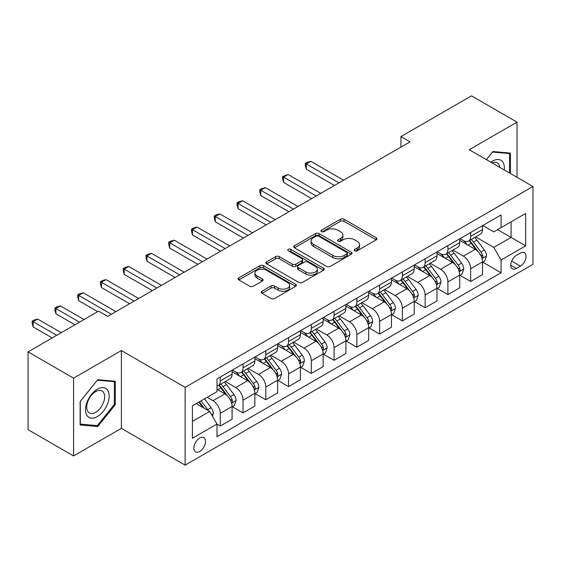 <?xml version="1.0" encoding="UTF-8"?>
<svg xmlns="http://www.w3.org/2000/svg" width="561" height="561" viewBox="0 0 561 561"><rect width="100%" height="100%" fill="white"/><g stroke="black" fill="none" stroke-linecap="round" stroke-linejoin="round"><path stroke-width="0.84" d="M354.713 250.802A1.767 1.024 0 0 0 357.217 250.802L376.214 239.835A2.525 1.459 0 0 0 376.95 238.804A2.525 1.459 0 0 0 376.214 237.773L344.033 219.197A2.525 1.459 0 0 0 340.457 219.197L321.467 230.164A1.767 1.024 0 0 0 320.948 230.887A1.767 1.024 0 0 0 321.467 231.609A1.767 1.024 0 0 0 323.97 231.609L326.425 230.185A8.092 4.67 0 0 1 337.869 230.185L340.548 231.735A8.092 4.67 0 0 1 342.918 235.038A8.092 4.67 0 0 1 340.548 238.341L338.094 239.757A1.767 1.024 0 0 0 337.575 240.48A1.767 1.024 0 0 0 338.094 241.202A1.767 1.024 0 0 0 340.597 241.202L343.052 239.785A8.092 4.67 0 0 1 354.489 239.785L357.175 241.335A8.092 4.67 0 0 1 359.545 244.638A8.092 4.67 0 0 1 357.175 247.941L354.713 249.357A1.767 1.024 0 0 0 354.194 250.08A1.767 1.024 0 0 0 354.713 250.802L354.713 249.357M199.688 451.486A8.24 4.761 120 0 0 205.074 444.221A8.24 4.761 120 0 0 203.811 437.615A8.24 4.761 120 0 0 199.688 438.029A8.24 4.761 120 0 0 194.302 445.287A8.24 4.761 120 0 0 195.565 451.893A8.24 4.761 120 0 0 199.688 451.486M261.987 291.229A2.525 1.459 0 0 0 261.244 292.26A2.525 1.459 0 0 0 261.987 293.298L271.012 298.508A2.525 1.459 0 0 0 274.588 298.508L295.682 286.327A2.525 1.459 0 0 0 296.425 285.297A2.525 1.459 0 0 0 295.682 284.266L263.509 265.69A2.525 1.459 0 0 0 259.932 265.69L238.839 277.863A2.525 1.459 0 0 0 238.095 278.901A2.525 1.459 0 0 0 238.839 279.932L249.743 286.229A2.525 1.459 0 0 0 253.32 286.229L262.345 281.012A2.525 1.459 0 0 0 263.088 279.981A2.525 1.459 0 0 0 262.345 278.95L256.938 275.83A6.76 3.906 0 0 1 254.953 273.067A6.76 3.906 0 0 1 259.133 269.462A6.76 3.906 0 0 1 266.503 270.304L287.681 282.534A6.76 3.906 0 0 1 289.665 285.297A6.76 3.906 0 0 1 285.486 288.901A6.76 3.906 0 0 1 278.123 288.059L274.588 286.019A2.525 1.459 0 0 0 271.012 286.019L261.987 291.229L261.987 293.298M121.379 350.548L73.575 378.149L28.05 351.866L28.05 429.67L73.575 455.953L121.379 428.352L185.123 465.153L185.123 387.349L121.379 350.548L121.379 428.352M517.018 177.332L517.018 122.13L469.213 149.731L532.95 186.532L185.123 387.349M517.018 122.13L471.485 95.847L400.919 136.589L400.919 147.101M28.05 351.866L98.617 311.124L107.726 316.376L410.028 141.849L400.919 136.589M326.607 266.412A2.525 1.459 0 0 0 330.184 266.412L351.277 254.231A2.525 1.459 0 0 0 352.013 253.2A2.525 1.459 0 0 0 351.277 252.17L319.097 233.593A2.525 1.459 0 0 0 315.52 233.593L294.434 245.767A2.525 1.459 0 0 0 293.691 246.805A2.525 1.459 0 0 0 294.434 247.836L326.607 266.412M288.971 251.181A1.767 1.024 0 0 1 290.766 251.433L290.766 249.329L323.48 268.214A2.525 1.459 0 0 1 324.216 269.252A2.525 1.459 0 0 1 323.48 270.283L302.386 282.456A2.525 1.459 0 0 1 298.81 282.456L266.636 263.88L266.636 261.819A2.525 1.459 0 0 0 265.893 262.85A2.525 1.459 0 0 0 266.636 263.88M266.636 261.819L275.661 256.608A2.525 1.459 0 0 1 279.238 256.608L292.288 264.14A2.525 1.459 0 0 0 295.864 264.14L301.846 260.683A2.525 1.459 0 0 0 302.589 259.652A2.525 1.459 0 0 0 301.846 258.621L288.263 250.774A1.767 1.024 0 0 1 287.744 250.052A1.767 1.024 0 0 1 288.838 249.112A1.767 1.024 0 0 1 290.766 249.329M520.384 253.088L516.379 255.395A7.987 4.607 120 0 0 511.162 262.436A7.987 4.607 120 0 0 512.389 268.831A7.987 4.607 120 0 0 516.379 268.439L520.384 266.124A7.987 4.607 120 0 0 525.601 259.084A7.987 4.607 120 0 0 524.374 252.688A7.987 4.607 120 0 0 520.384 253.088M185.123 465.153L532.95 264.336L532.95 186.532M482.776 225.487L493.799 231.847L501.078 227.64L501.078 214.919L216.988 378.934L216.988 391.662L192.402 405.855L192.402 438.239L216.988 424.046L216.988 436.767L501.078 272.744L501.078 260.024L493.799 247.408L475.686 236.952M501.078 227.64L525.664 213.446L525.664 245.83L501.078 260.024M73.575 378.149L73.575 455.953M497.621 229.638L511.099 237.422L511.099 221.854L525.664 213.446M493.799 247.408L511.099 237.422L525.664 245.83M192.402 421.416L209.702 411.423L196.231 403.647M216.988 424.151L220.27 426.037L220.27 413.317A10.301 5.947 -120 0 0 212.984 400.701L207.156 397.335M220.27 426.037L232.107 419.207L232.107 406.487A10.301 5.947 -120 0 0 224.821 393.871L216.988 389.348M232.38 406.746L243.032 412.896L243.032 400.175A10.301 5.947 -120 0 0 235.746 387.56L225.291 381.522M243.032 412.896L254.869 406.066L254.869 393.345A10.301 5.947 -120 0 0 247.583 380.723L232.107 371.789M255.143 393.605L265.795 399.755L265.795 387.034A10.301 5.947 -120 0 0 258.509 374.418L248.053 368.381M265.795 399.755L277.632 392.924L277.632 380.197A10.301 5.947 -120 0 0 270.346 367.581L254.869 358.647M277.905 380.463L288.557 386.613L288.557 373.892A10.301 5.947 -120 0 0 281.271 361.277L270.816 355.232M288.557 386.613L300.394 379.776L300.394 367.055A10.301 5.947 -120 0 0 293.108 354.44L277.632 345.506M300.668 367.322L311.32 373.472L311.32 360.751A10.301 5.947 -120 0 0 304.041 348.129L293.578 342.091M311.32 373.472L323.157 366.635L323.157 353.914A10.301 5.947 -120 0 0 315.878 341.298L300.394 332.357M323.431 354.18L334.083 360.33L334.083 347.603A10.301 5.947 -120 0 0 326.804 334.987L316.341 328.949M334.083 360.33L345.92 353.493L345.92 340.772A10.301 5.947 -120 0 0 338.641 328.157L323.157 319.216M346.193 341.032L356.852 347.189L356.852 334.461A10.301 5.947 -120 0 0 349.566 321.846L339.103 315.808M356.852 347.189L368.689 340.352L368.689 327.631A10.301 5.947 -120 0 0 361.403 315.016L345.92 306.075M368.963 327.89L379.615 334.04L379.615 321.32A10.301 5.947 -120 0 0 372.329 308.704L361.873 302.667M379.615 334.04L391.452 327.21L391.452 314.49A10.301 5.947 -120 0 0 384.166 301.867L368.689 292.933M391.725 314.749L402.377 320.899L402.377 308.178A10.301 5.947 -120 0 0 395.091 295.563L384.636 289.525M402.377 320.899L414.214 314.069L414.214 301.341A10.301 5.947 -120 0 0 406.928 288.726L391.452 279.792M414.488 301.608L425.14 307.758L425.14 295.037A10.301 5.947 -120 0 0 417.854 282.421L407.398 276.384M425.14 307.758L436.977 300.927L436.977 288.2A10.301 5.947 -120 0 0 429.691 275.584L414.214 266.65M437.25 288.466L447.902 294.616L447.902 281.895A10.301 5.947 -120 0 0 440.623 269.273L430.161 263.235M447.902 294.616L459.74 287.779L459.74 275.058A10.301 5.947 -120 0 0 452.461 262.443L436.977 253.502M460.013 275.325L470.665 281.475L470.665 268.754A10.301 5.947 -120 0 0 463.386 256.132L452.923 250.094M470.665 281.475L482.502 274.638L482.502 261.917A10.301 5.947 -120 0 0 475.223 249.301L459.74 240.36M460.013 238.628L463.386 240.571A10.301 5.947 -120 0 0 468.533 241.083A10.301 5.947 -120 0 0 470.665 236.37L470.665 232.478M437.25 251.77L440.623 253.712A10.301 5.947 -120 0 0 445.771 254.224A10.301 5.947 -120 0 0 447.902 249.512L447.902 245.62M414.488 264.911L417.854 266.861A10.301 5.947 -120 0 0 423.008 267.366A10.301 5.947 -120 0 0 425.14 262.653L425.14 258.761M391.725 278.053L395.091 280.002A10.301 5.947 -120 0 0 400.245 280.514A10.301 5.947 -120 0 0 402.377 275.795L402.377 271.903M368.963 291.201L372.329 293.144A10.301 5.947 -120 0 0 377.483 293.655A10.301 5.947 -120 0 0 379.615 288.936L379.615 285.044M346.193 304.343L349.566 306.285A10.301 5.947 -120 0 0 354.713 306.797A10.301 5.947 -120 0 0 356.852 302.077L356.852 298.193M323.431 317.484L326.804 319.426A10.301 5.947 -120 0 0 331.951 319.938A10.301 5.947 -120 0 0 334.083 315.219L334.083 311.334M300.668 330.625L304.041 332.568A10.301 5.947 -120 0 0 309.188 333.08A10.301 5.947 -120 0 0 311.32 328.367L311.32 324.475M277.905 343.767L281.271 345.716A10.301 5.947 -120 0 0 286.426 346.221A10.301 5.947 -120 0 0 288.557 341.509L288.557 337.617M255.143 356.908L258.509 358.858A10.301 5.947 -120 0 0 263.663 359.363A10.301 5.947 -120 0 0 265.795 354.65L265.795 350.758M232.38 370.05L235.746 371.999A10.301 5.947 -120 0 0 240.9 372.511A10.301 5.947 -120 0 0 243.032 367.792L243.032 363.9M482.776 262.176L501.078 272.744M468.533 241.083L480.37 234.246A10.301 5.947 -120 0 0 482.502 229.533L482.502 225.641M445.771 254.224L457.608 247.394A10.301 5.947 -120 0 0 459.74 242.675L459.74 238.783M423.008 267.366L434.845 260.535A10.301 5.947 -120 0 0 436.977 255.816L436.977 251.931M400.245 280.514L412.083 273.677A10.301 5.947 -120 0 0 414.214 268.957L414.214 265.072M377.483 293.655L389.32 286.818A10.301 5.947 -120 0 0 391.452 282.106L391.452 278.214M354.713 306.797L366.55 299.96A10.301 5.947 -120 0 0 368.689 295.247L368.689 291.355M331.951 319.938L343.788 313.101A10.301 5.947 -120 0 0 345.92 308.389L345.92 304.497M309.188 333.08L321.025 326.25A10.301 5.947 -120 0 0 323.157 321.53L323.157 317.638M286.426 346.221L298.263 339.391A10.301 5.947 -120 0 0 300.394 334.672L300.394 330.78M263.663 359.363L275.5 352.532A10.301 5.947 -120 0 0 277.632 347.813L277.632 343.928M240.9 372.511L252.738 365.674A10.301 5.947 -120 0 0 254.869 360.961L254.869 357.069M216.988 386.066A10.301 5.947 -120 0 0 218.131 385.652L229.968 378.815A10.301 5.947 -120 0 0 232.107 374.103L232.107 370.211M218.131 385.652A10.301 5.947 -120 0 0 220.27 380.933L220.27 377.048M209.702 411.423L216.988 424.046M510.461 173.545L510.461 153.104L492.888 151.533L486.373 159.64M80.132 424.979L97.705 426.549L115.278 404.691L115.278 381.256L97.705 379.685L80.132 401.55L80.132 424.979M114.367 404.165L115.278 404.691M95.847 425.476L97.705 426.549M355.422 251.055L357.175 250.038A8.092 4.67 0 0 0 359.545 246.735L359.545 244.638M342.918 235.038L342.918 237.142A8.092 4.67 0 0 1 340.548 240.445L338.802 241.454M376.179 239.856L344.033 221.3A2.525 1.459 0 0 0 340.457 221.3L322.175 231.854M351.242 254.252L319.097 235.697A2.525 1.459 0 0 0 315.52 235.697L294.462 247.857M346.803 253.923A1.767 1.024 0 0 0 347.322 253.2A1.767 1.024 0 0 0 346.803 252.478L318.564 236.174A1.767 1.024 0 0 0 316.06 236.174L313.466 237.668A8.092 4.67 0 0 0 311.096 240.971A8.092 4.67 0 0 0 313.466 244.273L332.771 255.423A8.092 4.67 0 0 0 344.216 255.423L346.803 253.923L346.803 256.026A1.767 1.024 0 0 0 347.322 255.304L347.322 253.2M311.096 240.971L311.096 243.074A8.092 4.67 0 0 0 313.466 246.377L313.466 244.273M346.803 256.026L344.216 257.52A8.092 4.67 0 0 1 332.771 257.52L313.466 246.377M266.671 263.901L275.661 258.712L275.661 256.608M302.589 259.652L302.589 261.756A2.525 1.459 0 0 1 301.846 262.786L295.864 266.244A2.525 1.459 0 0 1 292.288 266.244L279.238 258.712A2.525 1.459 0 0 0 275.661 258.712M290.766 251.433L323.445 270.304M305.829 271.959A6.76 3.906 0 0 0 313.199 272.807A6.76 3.906 0 0 0 317.372 269.196A6.76 3.906 0 0 0 315.387 266.44L307.926 262.127A2.525 1.459 0 0 0 304.35 262.127L298.361 265.584A2.525 1.459 0 0 0 297.625 266.615A2.525 1.459 0 0 0 298.361 267.646L305.829 271.959L305.829 274.063A6.76 3.906 0 0 0 313.199 274.904A6.76 3.906 0 0 0 317.372 271.3L317.372 269.196M297.625 266.615L297.625 268.719A2.525 1.459 0 0 0 298.361 269.75L298.361 267.646M305.829 274.063L298.361 269.75M289.665 285.297L289.665 287.4A6.76 3.906 0 0 1 285.486 291.005A6.76 3.906 0 0 1 278.123 290.163L274.588 288.123A2.525 1.459 0 0 0 271.012 288.123L262.022 293.312M254.953 273.067L254.953 275.171A6.76 3.906 0 0 0 256.938 277.933L256.938 275.83M262.31 281.033L256.938 277.933M295.647 286.348L263.509 267.793A2.525 1.459 0 0 0 259.932 267.793L238.874 279.953M482.502 262.338L484.69 261.075L486.513 255.816A6.823 3.941 -120 0 0 484.332 250.01L476.892 240.073A19.705 11.374 -120 0 0 474.739 237.499M467.341 244.75A19.705 11.374 -120 0 0 463.309 240.529M481.885 258.158L482.677 257.303L482.825 256.111A6.823 3.941 -120 0 0 480.875 252.001L473.435 242.072A19.705 11.374 -120 0 0 471.282 239.498M469.452 240.557A16.353 9.439 60 0 1 472.131 243.607L478.428 252.015M343.556 180.221L310.864 161.351L306.313 163.98L306.313 169.233L334.447 185.481M469.094 240.76A19.705 11.374 60 0 1 471.247 243.334L476.191 249.94M306.313 169.233L305.31 165.502L305.31 163.398L339.005 182.851M305.31 163.398L307.133 162.346L310.864 161.351M459.74 275.479L461.927 274.217L463.751 268.957A6.823 3.941 -120 0 0 461.57 263.151L454.13 253.214A19.705 11.374 -120 0 0 451.977 250.641M444.578 257.892A19.705 11.374 -120 0 0 440.546 253.67M459.122 271.3L459.915 270.444L460.062 269.252A6.823 3.941 -120 0 0 458.113 265.15L450.665 255.213A19.705 11.374 -120 0 0 448.52 252.639M446.682 253.698A16.353 9.439 60 0 1 449.368 256.749L455.665 265.157M320.794 193.363L288.102 174.492L283.55 177.122L283.55 182.381L311.685 198.622M446.332 253.902A19.705 11.374 60 0 1 448.484 256.475L453.428 263.081M283.55 182.381L282.548 178.643L282.548 176.54L316.236 195.992M282.548 176.54L288.102 174.492M436.977 288.62L439.165 287.358L440.981 282.106A6.823 3.941 -120 0 0 438.807 276.293L431.367 266.356A19.705 11.374 -120 0 0 429.214 263.782M421.816 271.033A19.705 11.374 -120 0 0 417.784 266.812M436.353 284.441L437.152 283.586L437.3 282.393A6.823 3.941 -120 0 0 435.343 278.291L427.903 268.354A19.705 11.374 -120 0 0 425.757 265.781M423.92 266.84A16.353 9.439 60 0 1 426.605 269.89L432.903 278.298M298.024 206.504L265.339 187.633L260.788 190.263L260.788 195.523L288.922 211.763M423.569 267.043A19.705 11.374 60 0 1 425.722 269.617L430.666 276.222M260.788 195.523L259.785 191.785L259.785 189.688L293.473 209.134M259.785 189.688L261.608 188.636L265.339 187.633M414.214 301.762L416.402 300.507L418.218 295.247A6.823 3.941 -120 0 0 416.045 289.434L408.604 279.504A19.705 11.374 -120 0 0 406.452 276.924M399.053 284.182A19.705 11.374 -120 0 0 395.014 279.96M413.59 297.582L414.383 296.727L414.537 295.535A6.823 3.941 -120 0 0 412.58 291.432L405.14 281.496A19.705 11.374 -120 0 0 402.994 278.922M401.157 279.981A16.353 9.439 60 0 1 403.843 283.032L410.14 291.44M275.262 219.653L242.576 200.775L238.025 203.405L238.025 208.664L266.159 224.905M400.806 280.184A19.705 11.374 60 0 1 402.952 282.758L407.903 289.364M238.025 208.664L237.023 204.933L237.023 202.83L270.711 222.275M237.023 202.83L238.846 201.778L242.576 200.775M391.452 314.91L393.633 313.648L395.456 308.389A6.823 3.941 -120 0 0 393.275 302.575L385.835 292.646A19.705 11.374 -120 0 0 383.689 290.072M376.284 297.323A19.705 11.374 -120 0 0 372.252 293.101M390.828 310.724L391.62 309.868L391.774 308.676A6.823 3.941 -120 0 0 389.818 304.574L382.378 294.644A19.705 11.374 -120 0 0 380.225 292.064M378.395 293.123A16.353 9.439 60 0 1 381.08 296.18L387.378 304.581M252.499 232.794L219.814 213.923L215.256 216.546L215.256 221.805L243.397 238.046M378.044 293.326A19.705 11.374 60 0 1 380.19 295.906L385.141 302.505M215.256 221.805L214.26 218.075L214.26 215.971L247.948 235.424M214.26 215.971L216.076 214.919L219.814 213.923M504.234 169.955A16.739 9.663 120 0 0 502.775 162.003A16.739 9.663 120 0 0 490.826 162.206M499.753 167.367A12.672 7.321 120 0 0 498.624 164.142A12.672 7.321 120 0 0 497.2 162.823A12.672 7.321 120 0 0 491.99 162.879M492.488 152.031L509.549 153.574L509.549 173.019M508.42 152.922L509.549 153.574M486.408 159.661L492.523 152.052M97.341 389.243A16.739 9.663 120 0 0 85.503 409.74A16.739 9.663 120 0 0 97.341 416.578A16.739 9.663 120 0 0 109.178 396.073A16.739 9.663 120 0 0 97.341 389.243M95.686 391.606A12.672 7.321 120 0 0 87.404 402.77A12.672 7.321 120 0 0 89.346 412.924A12.672 7.321 120 0 0 95.686 412.3A12.672 7.321 120 0 0 103.96 401.129A12.672 7.321 120 0 0 102.018 390.975A12.672 7.321 120 0 0 95.686 391.606M114.367 404.432L97.341 425.61L80.314 424.095L80.314 401.388L97.341 380.204L114.367 381.725L114.367 404.432M113.245 381.073L114.367 381.725M368.689 328.052L370.87 326.79L372.693 321.53A6.823 3.941 -120 0 0 370.512 315.717L363.072 305.787A19.705 11.374 -120 0 0 360.926 303.213M353.521 310.464A19.705 11.374 -120 0 0 349.489 306.243M368.065 323.872L368.858 323.01L369.005 321.825A6.823 3.941 -120 0 0 367.055 317.715L359.615 307.786A19.705 11.374 -120 0 0 357.462 305.212M355.632 306.271A16.353 9.439 60 0 1 358.318 309.321L364.615 317.722M229.737 245.935L197.051 227.065L192.493 229.694L192.493 234.947L220.627 251.195M355.281 306.474A19.705 11.374 60 0 1 357.427 309.048L362.378 315.647M192.493 234.947L191.49 231.216L191.49 229.112L225.185 248.565M191.49 229.112L193.314 228.061L197.051 227.065M345.92 341.193L348.108 339.931L349.931 334.672A6.823 3.941 -120 0 0 347.75 328.865L340.31 318.929A19.705 11.374 -120 0 0 338.157 316.355M330.759 323.606A19.705 11.374 -120 0 0 326.726 319.384M345.303 337.014L346.095 336.158L346.242 334.966A6.823 3.941 -120 0 0 344.293 330.857L336.852 320.927A19.705 11.374 -120 0 0 334.7 318.353M332.869 319.412A16.353 9.439 60 0 1 335.548 322.463L341.845 330.871M206.974 259.077L174.282 240.206L169.731 242.836L169.731 248.088L197.865 264.336M332.512 319.616A19.705 11.374 60 0 1 334.665 322.189L339.608 328.795M169.731 248.088L168.728 244.358L168.728 242.254L202.423 261.707M168.728 242.254L170.551 241.202L174.282 240.206M323.157 354.335L325.345 353.072L327.168 347.813A6.823 3.941 -120 0 0 324.987 342.007L317.547 332.07A19.705 11.374 -120 0 0 315.394 329.496M307.996 336.747A19.705 11.374 -120 0 0 303.964 332.526M322.54 350.155L323.332 349.3L323.48 348.108A6.823 3.941 -120 0 0 321.53 344.005L314.083 334.068A19.705 11.374 -120 0 0 311.937 331.495M310.1 332.554A16.353 9.439 60 0 1 312.786 335.604L319.083 344.012M184.211 272.218L151.519 253.348L146.968 255.977L146.968 261.237L175.102 277.478M309.749 332.757A19.705 11.374 60 0 1 311.902 335.331L316.846 341.937M146.968 261.237L145.965 257.499L145.965 255.395L179.653 274.848M145.965 255.395L147.788 254.343L151.519 253.348M300.394 367.476L302.582 366.214L304.399 360.961A6.823 3.941 -120 0 0 302.225 355.148L294.784 345.211A19.705 11.374 -120 0 0 292.632 342.638M285.233 349.889A19.705 11.374 -120 0 0 281.201 345.667M299.77 363.297L300.57 362.441L300.717 361.249A6.823 3.941 -120 0 0 298.761 357.147L291.32 347.21A19.705 11.374 -120 0 0 289.174 344.636M287.337 345.695A16.353 9.439 60 0 1 290.023 348.746L296.32 357.154M161.442 285.36L128.757 266.489L124.205 269.119L124.205 274.378L152.34 290.619M286.987 345.899A19.705 11.374 60 0 1 289.139 348.472L294.083 355.078M124.205 274.378L123.203 270.64L123.203 268.544L156.891 287.989M123.203 268.544L125.026 267.492L128.757 266.489M277.632 380.617L279.82 379.355L281.636 374.103A6.823 3.941 -120 0 0 279.462 368.289L272.022 358.36A19.705 11.374 -120 0 0 269.869 355.779M262.471 363.037A19.705 11.374 -120 0 0 258.432 358.816M277.008 376.438L277.8 375.582L277.954 374.39A6.823 3.941 -120 0 0 275.998 370.288L268.558 360.351A19.705 11.374 -120 0 0 266.412 357.778M264.575 358.837A16.353 9.439 60 0 1 267.26 361.887L273.558 370.295M138.679 298.508L105.994 279.63L101.443 282.26L101.443 287.52L129.577 303.76M264.224 359.04A19.705 11.374 60 0 1 266.37 361.614L271.321 368.219M101.443 287.52L100.44 283.789L100.44 281.685L134.128 301.131M100.44 281.685L102.263 280.633L105.994 279.63M254.869 393.766L257.05 392.504L258.873 387.244A6.823 3.941 -120 0 0 256.693 381.431L249.252 371.501A19.705 11.374 -120 0 0 247.106 368.928M239.701 376.179A19.705 11.374 -120 0 0 235.669 371.957M254.245 389.579L255.038 388.724L255.192 387.532A6.823 3.941 -120 0 0 253.235 383.429L245.795 373.5A19.705 11.374 -120 0 0 243.642 370.919M241.812 371.978A16.353 9.439 60 0 1 244.498 375.036L250.795 383.436M115.917 311.65L83.231 292.779L78.673 295.402L78.673 300.661L97.705 311.65M241.461 372.181A19.705 11.374 60 0 1 243.607 374.755L248.558 381.361M78.673 300.661L77.677 296.93L77.677 294.827L111.366 314.279M77.677 294.827L79.494 293.775L83.231 292.779M232.107 406.907L234.288 405.645L236.111 400.386A6.823 3.941 -120 0 0 233.93 394.572L226.49 384.643A19.705 11.374 -120 0 0 224.344 382.069M231.483 402.728L232.275 401.865L232.422 400.68A6.823 3.941 -120 0 0 230.473 396.571L223.033 386.641A19.705 11.374 -120 0 0 220.88 384.068M219.049 385.127A16.353 9.439 60 0 1 221.735 388.177L228.032 396.578M84.045 319.532L60.469 305.92L55.911 308.55L55.911 313.802L74.943 324.791M218.699 385.323A19.705 11.374 60 0 1 220.845 387.903L225.795 394.502M55.911 313.802L54.908 310.072L54.908 307.968L79.494 322.161M54.908 307.968L56.731 306.916L60.469 305.92M212.437 416.157L213.348 413.527A6.823 3.941 -120 0 0 211.167 407.714L204.527 398.85M61.282 332.673L37.699 319.062L33.148 321.691L33.148 326.944L52.18 337.932M208.327 410.631A6.823 3.941 -120 0 0 207.71 409.712L201.069 400.849M199.358 401.837L204.127 408.205M198.882 402.111L202.928 407.517M33.148 326.944L32.145 323.213L32.145 321.109L56.731 335.303M32.145 321.109L33.969 320.058L37.699 319.062M212.984 400.701L224.821 393.871M235.746 387.56L247.583 380.723M258.509 374.418L270.346 367.581M281.271 361.277L293.108 354.44M304.041 348.129L315.878 341.298M326.804 334.987L338.641 328.157M349.566 321.846L361.403 315.016M372.329 308.704L384.166 301.867M395.091 295.563L406.928 288.726M417.854 282.421L429.691 275.584M440.623 269.273L452.461 262.443M463.386 256.132L475.223 249.301M470.665 236.37L482.502 229.533M470.665 268.754L482.502 261.917M447.902 281.895L459.74 275.058M447.902 249.512L459.74 242.675M425.14 295.037L436.977 288.2M425.14 262.653L436.977 255.816M402.377 308.178L414.214 301.341M402.377 275.795L414.214 268.957M379.615 321.32L391.452 314.49M379.615 288.936L391.452 282.106M356.852 334.461L368.689 327.631M356.852 302.077L368.689 295.247M334.083 347.603L345.92 340.772M334.083 315.219L345.92 308.389M311.32 360.751L323.157 353.914M311.32 328.367L323.157 321.53M288.557 373.892L300.394 367.055M288.557 341.509L300.394 334.672M265.795 387.034L277.632 380.197M265.795 354.65L277.632 347.813M243.032 400.175L254.869 393.345M243.032 367.792L254.869 360.961M220.27 413.317L232.107 406.487M220.27 380.933L232.107 374.103M511.653 261.082L520.384 266.124M510.734 265.178L516.379 268.439M357.175 250.038L357.175 247.941M338.094 241.202L338.094 239.757M340.548 240.445L340.548 238.341M321.467 231.609L321.467 230.164M340.457 221.3L340.457 219.197M344.033 221.3L344.033 219.197M376.214 239.835L376.214 237.773M294.434 247.836L294.434 245.767M315.52 235.697L315.52 233.593M319.097 235.697L319.097 233.593M351.277 254.231L351.277 252.17M332.771 257.52L332.771 255.423M344.216 257.52L344.216 255.423M279.238 258.712L279.238 256.608M292.288 266.244L292.288 264.14M295.864 266.244L295.864 264.14M301.846 262.786L301.846 260.683M323.48 270.283L323.48 268.214M271.012 288.123L271.012 286.019M274.588 288.123L274.588 286.019M278.123 290.163L278.123 288.059M262.345 281.012L262.345 278.95M238.839 279.932L238.839 277.863M259.932 267.793L259.932 265.69M263.509 267.793L263.509 265.69M295.682 286.327L295.682 284.266M481.997 258.53L486.464 255.949M473.435 242.072L476.892 240.073M468.063 245.171L471.247 243.334M480.875 252.001L484.332 250.01M480.335 254.666L482.825 256.111M459.235 271.671L463.702 269.091M450.665 255.213L454.13 253.214M445.301 258.312L448.484 256.475M458.113 265.15L461.57 263.151M457.566 267.814L460.062 269.252M436.465 284.82L440.939 282.232M427.903 268.354L431.367 266.356M422.538 271.454L425.722 269.617M435.343 278.291L438.807 276.293M434.803 280.956L437.3 282.393M413.702 297.961L418.176 295.381M405.14 281.496L408.604 279.504M399.776 284.595L402.952 282.758M412.58 291.432L416.045 289.434M412.04 294.097L414.537 295.535M390.94 311.103L395.414 308.522M382.378 294.644L385.835 292.646M377.013 297.737L380.19 295.906M389.818 304.574L393.275 302.575M389.278 307.239L391.774 308.676M368.177 324.244L372.644 321.663M359.615 307.786L363.072 305.787M354.25 310.885L357.427 309.048M367.055 317.715L370.512 315.717M366.515 320.38L369.005 321.825M345.415 337.385L349.882 334.805M336.852 320.927L340.31 318.929M331.481 324.027L334.665 322.189M344.293 330.857L347.75 328.865M343.753 333.522L346.242 334.966M322.652 350.527L327.119 347.946M314.083 334.068L317.547 332.07M308.718 337.168L311.902 335.331M321.53 344.005L324.987 342.007M320.983 346.67L323.48 348.108M299.883 363.668L304.357 361.088M291.32 347.21L294.784 345.211M285.956 350.309L289.139 348.472M298.761 357.147L302.225 355.148M298.221 359.811L300.717 361.249M277.12 376.817L281.594 374.236M268.558 360.351L272.022 358.36M263.193 363.451L266.37 361.614M275.998 370.288L279.462 368.289M275.458 372.953L277.954 374.39M254.357 389.958L258.831 387.378M245.795 373.5L249.252 371.501M240.431 376.592L243.607 374.755M253.235 383.429L256.693 381.431M252.695 386.094L255.192 387.532M231.595 403.1L236.062 400.519M223.033 386.641L226.49 384.643M217.668 389.734L220.845 387.903M230.473 396.571L233.93 394.572M229.933 399.236L232.422 400.68M211.574 414.656L213.299 413.66M207.71 409.712L211.167 407.714"/></g></svg>
